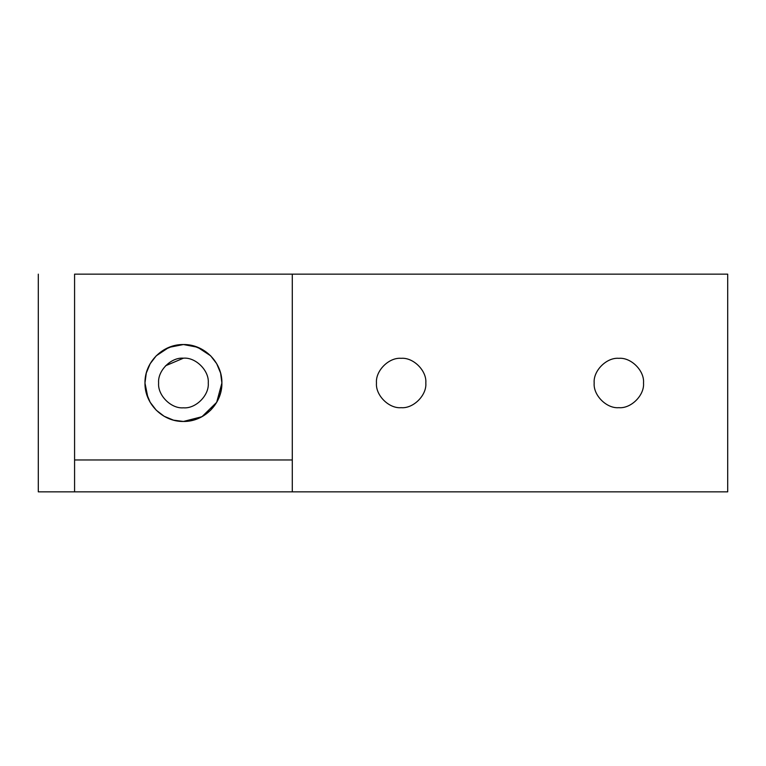 <?xml version="1.0" encoding="UTF-8"?>
<svg xmlns="http://www.w3.org/2000/svg" width="766" height="766" viewBox="0 0 766 766"><rect width="100%" height="100%" fill="white"/><g stroke="black" fill="none" stroke-linecap="round" stroke-linejoin="round"><path stroke-width="1.15" d="M74.58 274.151L74.58 491.849L38.3 491.849L74.58 491.849L74.58 274.151L727.7 274.151L727.7 491.849L292.286 491.849L292.286 274.151L292.286 491.849L727.7 491.849L727.7 274.151L74.58 274.151M38.3 274.151L38.3 491.849L38.3 274.151M618.851 407.675C631.05 408.776 644.627 395.208 643.517 383C644.627 370.792 631.05 357.224 618.851 358.325C606.643 357.224 593.076 370.792 594.177 383C593.076 395.208 606.643 408.776 618.851 407.675C606.643 408.776 593.076 395.208 594.177 383C593.076 370.792 606.643 357.224 618.851 358.325C631.05 357.224 644.627 370.792 643.517 383C644.627 395.208 631.05 408.776 618.851 407.675M401.145 407.675C413.353 408.776 426.921 395.208 425.819 383C426.921 370.792 413.353 357.224 401.145 358.325C388.937 357.224 375.369 370.792 376.47 383C375.369 395.208 388.937 408.776 401.145 407.675C388.937 408.776 375.369 395.208 376.47 383C375.369 370.792 388.937 357.224 401.145 358.325C413.353 357.224 426.921 370.792 425.819 383C426.921 395.208 413.353 408.776 401.145 407.675M74.58 459.973L292.286 459.973L74.58 459.973M216.673 363.649L220.598 373.071L221.901 383C222.303 362.299 204.12 344.125 183.438 344.537C162.756 344.125 144.573 362.299 144.975 383L146.277 373.071L150.203 363.649L156.245 355.797L164.096 349.756L173.509 345.839L183.438 344.537L193.367 345.839L202.779 349.756L210.631 355.797L216.673 363.649L220.598 373.071L221.901 383L220.598 392.929L216.673 402.351L210.631 410.203L202.779 416.244L193.367 420.161L183.438 421.463L173.509 420.161L164.096 416.244L156.245 410.203L150.203 402.351L146.277 392.929L144.975 383C144.573 403.701 162.756 421.875 183.438 421.463C204.12 421.875 222.303 403.701 221.901 383L216.692 402.322L201.975 416.704L183.438 421.463M208.256 383L208.256 383.01C209.367 370.725 195.713 357.071 183.438 358.182C171.153 357.071 157.509 370.725 158.619 383C157.509 395.275 171.153 408.929 183.438 407.818C195.713 408.929 209.367 395.275 208.256 383C209.367 395.275 195.713 408.929 183.438 407.818C171.153 408.929 157.509 395.275 158.619 383C157.509 370.725 171.153 357.071 183.438 358.182C195.713 357.071 209.367 370.725 208.256 383L208.256 382.99M156.245 410.193L150.126 402.227L147.934 397.784M147.915 397.736L144.975 383.038M150.126 363.773L156.245 355.807L168.903 347.391L183.438 344.537L197.58 347.237L210.621 355.788M216.663 363.63L210.631 355.807M183.438 358.182L165.58 365.765M74.58 491.849L292.286 491.849L74.58 491.849"/></g></svg>
